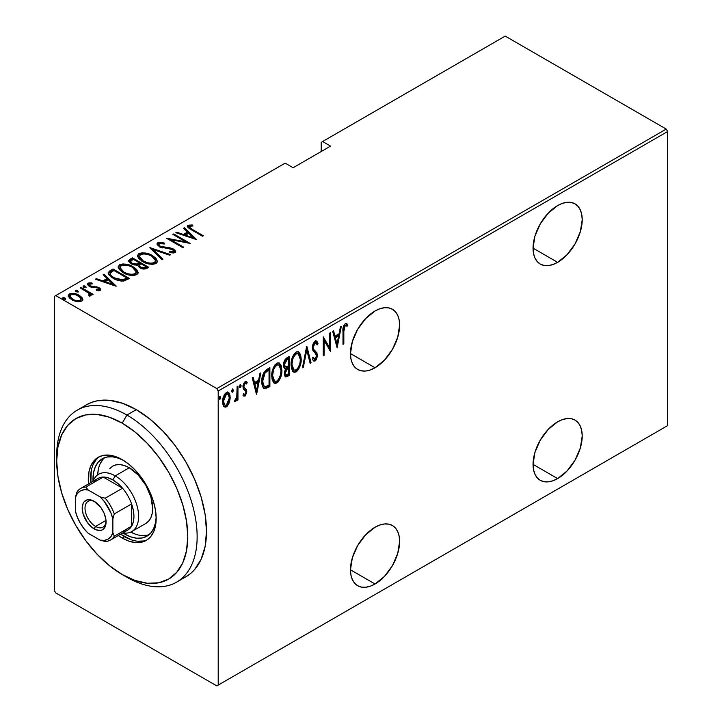 <?xml version="1.0" encoding="UTF-8"?>
<svg xmlns="http://www.w3.org/2000/svg" width="722" height="722" viewBox="0 0 722 722"><rect width="100%" height="100%" fill="white"/><g stroke="black" fill="none" stroke-linecap="round" stroke-linejoin="round"><path stroke-width="1.08" d="M375.043 367.76A34.764 20.072 -60 0 1 357.67 369.474A34.764 20.072 -60 0 1 352.336 341.623A34.764 20.072 -60 0 1 375.043 310.992L365.639 318.582L357.661 329.34L352.336 341.623L350.468 353.563L375.043 367.76L384.447 360.17L392.425 349.412L397.75 337.129L399.627 325.18L399.149 319.918L397.75 315.406L395.485 311.805L392.425 309.269L388.698 307.888L384.447 307.725L379.844 308.772L375.043 310.992A34.764 20.072 -60 0 1 392.425 309.269A34.764 20.072 -60 0 1 397.75 337.129A34.764 20.072 -60 0 1 375.043 367.76L350.468 353.563L350.937 358.834L352.336 363.346L354.61 366.938L357.661 369.474L361.388 370.855L365.639 371.027L370.251 369.98L375.043 367.76M557.637 262.339A34.764 20.072 -60 0 1 540.255 264.062A34.764 20.072 -60 0 1 534.921 236.211A34.764 20.072 -60 0 1 557.637 205.58L548.224 213.17L540.255 223.928L534.921 236.211L533.053 248.151L557.637 262.339L567.041 254.749L575.01 243.991L580.344 231.708L582.212 219.768L581.742 214.506L580.344 209.985L578.069 206.393L575.01 203.857L571.292 202.476L567.041 202.304L562.429 203.351L557.637 205.58A34.764 20.072 -60 0 1 575.01 203.857A34.764 20.072 -60 0 1 580.344 231.708A34.764 20.072 -60 0 1 557.637 262.339L533.053 248.151L533.522 253.413L534.921 257.935L537.195 261.526L540.255 264.062L543.982 265.443L548.224 265.615L552.835 264.559L557.637 262.339M557.637 478.578A34.764 20.072 -60 0 1 540.255 480.301A34.764 20.072 -60 0 1 534.921 452.45A34.764 20.072 -60 0 1 557.637 421.819L548.224 429.409L540.255 440.167L534.921 452.45L533.053 464.39L557.637 478.578L567.041 470.988L575.01 460.23L580.344 447.947L582.212 436.007L581.742 430.745L580.344 426.224L578.069 422.632L575.01 420.096L571.292 418.715L567.041 418.552L562.429 419.599L557.637 421.819A34.764 20.072 -60 0 1 575.01 420.096A34.764 20.072 -60 0 1 580.344 447.947A34.764 20.072 -60 0 1 557.637 478.578L533.053 464.39L533.522 469.652L534.921 474.173L537.195 477.765L540.255 480.301L543.982 481.682L548.224 481.854L552.835 480.807L557.637 478.578M375.043 583.999A34.764 20.072 -60 0 1 357.67 585.722A34.764 20.072 -60 0 1 352.336 557.862A34.764 20.072 -60 0 1 375.043 527.231L365.639 534.822L357.661 545.579L352.336 557.862L350.468 569.802L375.043 583.999L384.447 576.409L392.425 565.651L397.75 553.368L399.627 541.428L399.149 536.157L397.75 531.645L395.485 528.053L392.425 525.517L388.698 524.136L384.447 523.964L379.844 525.011L375.043 527.231A34.764 20.072 -60 0 1 392.425 525.517A34.764 20.072 -60 0 1 397.75 553.368A34.764 20.072 -60 0 1 375.043 583.999L350.468 569.811L350.937 575.073L352.336 579.586L354.61 583.186L357.661 585.722L361.388 587.094L365.639 587.266L370.251 586.219L375.043 583.999M54.349 296.399L54.349 590.488L54.349 296.399L285.154 163.136L293.114 167.739L330.568 146.115L322.608 141.512L505.201 36.1L666.253 129.085L216.799 388.571L55.747 295.587L216.799 388.571L218.206 390.999L667.651 131.512L667.651 425.601L218.206 685.088L218.206 390.999L218.206 685.088L216.799 685.9L666.253 426.413L216.799 685.9L55.747 592.915L216.799 685.9L667.651 425.601L666.253 426.413L667.651 425.601L667.651 131.512L218.206 390.999L216.799 388.571L666.253 129.085L667.651 131.512L666.253 129.085L505.201 36.1L322.608 141.512L330.568 146.115L293.114 167.739L285.154 163.136L54.349 296.399M229.181 402.93L230.128 398.752L229.993 395.277L228.865 392.759L227.367 392.163L225.426 393.282L223.712 396.125L222.665 400.647L222.845 404.221L223.856 406.459L225.517 407.163L227.277 406.143L229.181 402.93L228.405 402.488L229.181 402.93L230.183 397.452L228.369 392.353L226.401 392.515C223.703 395.187 222.439 398.291 222.62 401.82L223.621 406.152L224.443 406.973L226.401 406.829L229.181 402.93M237.953 386.089L237.114 386.568L236.771 397.073L236.058 399.14L234.867 399.997L234.56 401.82L235.895 401.098L237.114 398.363L237.114 400.403L237.953 399.916L237.953 386.089L237.114 386.568L236.942 396.062L234.379 401.748L235.21 401.739L237.114 398.363L237.114 400.403L237.953 399.916L237.953 386.089M246.022 381.478L247.195 382.38L246.536 381.649L245.119 381.703L242.998 386.929L243.341 388.869L245.688 390.873L245.94 391.992L244.929 394.438L243.585 393.752L242.998 395.277L243.828 396.134L245.155 395.981L246.698 392.642L246.446 389.501L244.081 387.552L243.855 385.99L244.83 383.635L245.633 383.256L246.617 383.996L247.195 382.38L245.796 381.478L244.577 382.137L243.449 384.158L243.079 387.976L243.585 389.275L245.597 390.728L245.922 392.299L245.182 394.23L244.478 394.528L243.585 393.752L242.998 395.277L244.902 396.143L243.368 395.755M266.869 369.393L263.611 372.931L262.014 379.131L262.465 386.108L263.331 387.894L264.839 388.806L269.884 386.577L269.884 367.651L266.869 369.393C263.16 372.705 261.508 376.731 261.905 381.478C261.671 385.241 262.646 387.687 264.839 388.806L269.884 386.577L269.884 367.651L266.869 369.393M289.215 356.497L285.163 359.366L283.575 364.222L283.945 367.642L285.461 368.861L284.432 372.408L284.522 375.079L285.614 376.902L287.374 376.478L289.215 375.413L289.215 356.497L286.616 357.995C284.432 359.98 283.403 362.363 283.538 365.142L285.461 368.861L284.378 373.518L285.479 376.839L289.215 375.413L289.215 356.497M306.859 346.307L302.446 367.769L303.366 367.245L306.751 350.008L310.144 363.328L311.065 362.796L306.651 346.425L302.446 367.769L303.366 367.245L306.751 350.008L310.144 363.328L311.065 362.796L306.859 346.307M329.755 333.086L329.755 347.968L323.248 336.84L323.248 355.765L324.088 355.278L324.088 340.369L330.595 351.524L330.595 332.598L329.755 333.086L329.755 347.968L323.248 336.84L323.248 355.765L324.088 355.278L324.088 340.369L330.595 351.524L330.595 332.598L329.755 333.086M343.834 331.29L344.439 326.561L345.54 325.505L347.101 326.227L347.616 324.476L345.459 323.546L343.419 326.479L342.995 344.367L343.834 343.88L343.834 331.29L342.995 330.811L343.834 331.29L345.197 325.622L347.101 326.227L347.616 324.476L346.704 323.627L345.26 323.646C343.257 326.127 342.499 328.781 342.995 331.588L342.995 344.367L343.834 343.88L343.834 331.29M337.111 347.76L341.316 326.416L340.396 326.94L339.051 333.781L334.963 336.145L333.618 330.856L332.698 331.389L337.111 347.76L341.316 326.416L340.396 326.94L339.051 333.781L334.963 336.145L333.618 330.856L332.698 331.389L337.111 347.76M316.019 340.838L317.996 343.528L316.507 341.001L314.711 341.325L312.933 344.241L312.319 347.787L312.969 350.702L316.164 354.123L316.462 356.623L315.324 358.87L314.205 358.96L313.321 357.616L312.536 359.231L313.429 360.747L315.045 360.991L316.164 359.827L317.256 356.704L316.949 352.932L313.871 349.583L313.186 347.796L313.592 345.026L314.819 343.185L316.191 343.167L317.175 344.963L317.996 343.528L317.03 341.47L315.676 340.847L312.319 347.787L316.525 355.793L315.144 358.987L312.698 357.661M301.191 358.96L300.614 354.637L298.583 351.776L296.471 351.84L294.206 353.834L292.157 358.121L291.156 363.265L291.345 367.886L292.834 371.433L294.865 372.335L297.536 370.747L299.504 367.48L300.948 362.236L301.191 358.96L300.316 358.455L301.191 358.96L298.691 351.84L296.128 352.011C292.5 355.784 290.822 360.07 291.101 364.872L293.583 372.056L296.21 371.857C299.81 368.049 301.471 363.753 301.191 358.96M281.86 370.115L281.291 365.801L279.252 362.94L277.14 363.004L274.874 364.989L272.826 369.276L271.833 374.42L272.013 379.05L273.512 382.588L275.542 383.49L278.205 381.911L280.533 377.759L281.616 373.4L281.86 370.115L280.993 369.61L281.86 370.115L279.36 362.995L276.806 363.175C273.169 366.938 271.499 371.225 271.779 376.027L274.252 383.211L276.878 383.021C280.488 379.212 282.149 374.908 281.86 370.115M256.653 394.212L260.85 372.868L259.938 373.391L258.593 380.241L254.505 382.597L253.151 377.308L252.24 377.841L256.445 394.338L260.85 372.868L259.938 373.391L258.593 380.241L254.505 382.597L253.151 377.308L252.24 377.841L256.653 394.212M239.442 387.046L240.128 384.582L241.103 385.602L240.264 384.51L239.424 386.568L240.264 387.66L239.505 387.227L240.264 387.66L241.103 385.602L240.372 384.465L239.469 387.055L240.047 387.741L240.922 386.694L241.103 385.602L240.173 385.061L239.325 387.127M232.358 389.095L233.332 390.088L232.493 388.996L231.654 391.062L232.493 392.154L231.735 391.712L232.493 392.154L233.332 390.088L232.601 388.95L231.69 391.541L232.276 392.226L233.152 391.18L233.332 390.088L232.394 389.546L231.554 391.613M219.75 396.369L220.724 397.371L219.885 396.279L219.046 398.336L219.885 399.428L219.136 398.995L219.885 399.428L220.724 397.371L219.993 396.225L219.091 398.815L219.668 399.501L220.544 398.454L220.724 397.371L219.795 396.829L218.956 398.887M321.209 142.324L321.209 151.521L321.209 142.324L322.608 141.512L321.209 142.324M68.31 296.173L69.348 295.063L69.348 293.98L68.22 295.605L71.731 299.72L76.992 301.597L81.739 301.137L82.849 299.513L82.001 297.536L79.294 295.352L75.278 293.746L71.866 293.331L68.897 294.287L68.283 296.074L69.944 298.475L74.158 300.857L77.606 301.688L81.956 301.002L82.813 299.838L82.543 298.385L82.759 300.027M81.117 287.428L80.277 287.916L88.851 293.267L89.573 294.504L88.526 295.28L89.32 296.291L91.026 295.533L90.485 293.809L92.254 294.829L93.093 294.341L81.117 287.428L81.117 288.403L81.117 287.428L80.277 287.916L88.237 292.708L89.239 295.108L88.526 295.28L89.32 296.291L91.089 295.19L90.485 293.809L92.254 294.829L93.093 294.341L81.117 287.428M100.25 290.452L100.566 288.908L98.49 287.293L91.577 286.39L89.618 285.461L89.302 284.215L92.299 283.881L91.775 282.907L88.887 282.862L87.506 283.755L88.4 285.695L90.43 286.896L98.201 288.078L99.004 289.414L96.206 289.63L96.64 290.569L99.428 290.713L100.809 289.621L98.986 287.555L90.187 285.876L89.564 284.008L92.299 283.881L91.775 282.907L88.075 283.168L87.443 284.116L89.411 286.39L98.201 288.078L98.806 289.585L96.206 289.63L96.64 290.569L100.25 290.452M110.033 270.732L108.21 272.582L108.814 274.685L111.775 277.419L116.585 279.91L123.417 281.075L129.437 278.457L113.047 268.99L110.033 270.732L110.033 271.815L113.047 270.073L113.047 268.99L110.033 270.732L108.165 272.97L113.047 278.214C115.953 280.163 119.536 281.102 123.796 281.029L129.437 278.457L113.047 268.99L113.047 270.073L113.796 270.506L113.047 270.073L110.033 271.815L110.033 270.732M132.379 257.835L128.787 260.443L129.428 262.276L131.35 263.792L134.13 264.929L137.469 265.1L139.418 267.465L143.254 268.981L145.871 268.837L148.759 267.293L132.379 257.835L132.379 258.918L133.119 259.342L132.379 258.918L132.379 257.835L129.78 259.333L128.751 260.768L131.35 263.792L137.469 265.1L139.869 267.736C142.081 269.18 144.436 269.387 146.927 268.358L148.759 267.293L132.379 257.835M150.023 247.646L161.999 259.649L162.91 259.126L153.073 249.532L169.697 255.209L170.609 254.676L149.815 247.763L161.999 259.649L162.91 259.126L153.073 249.532L169.697 255.209L170.609 254.676L150.023 247.646M172.919 234.424L185.807 241.87L166.412 238.188L182.792 247.646L183.632 247.159L170.717 239.704L190.148 243.404L173.758 233.937L172.919 234.424L185.807 241.87L166.412 238.188L182.792 247.646L183.632 247.159L170.717 239.704L190.148 243.404L173.758 233.937L172.919 234.424M192.476 229.47L189.281 226.925L190.03 226.085L193 225.986L192.251 224.966L187.81 225.363L187.35 226.509L188.28 227.782L202.539 236.247L203.378 235.76L192.476 229.47L192.476 230.435L192.476 229.47C190.292 228.603 189.335 227.529 189.624 226.239L193 225.986L192.251 224.966L188.009 225.228L187.305 226.221L191.474 229.858L202.539 236.247L203.378 235.76L192.476 229.47M196.655 239.641L184.471 227.755L183.559 228.287L187.467 232.096L183.379 234.451L176.773 232.195L175.861 232.728L196.655 239.641L184.471 227.755L183.559 228.287L187.467 232.096L183.379 234.451L176.773 232.195L175.861 232.728L196.655 239.641M157.811 242.664L157.026 243.711L157.342 244.857L160.275 247.213L170.744 248.873L173.352 250.038L173.596 251.482L169.508 251.437L169.724 252.474L173.776 252.98L175.491 252.213L175.067 250.272L172.098 248.413L162.838 247.177L160.103 246.184L159.002 245.065L159.264 243.792L160.645 243.368L164.327 244L164.318 243.043L159.354 242.231L157.811 242.664L157.811 243.747L161.087 243.377L157.811 243.747L157.811 242.664L157.026 243.837L159.499 246.807L172.738 249.604L173.433 251.59L169.508 251.437L169.724 252.474L175.013 252.628L175.69 251.572L173.506 249.081L170.473 247.944L160.365 246.337L158.876 244.568L159.472 243.648L164.327 244L164.318 243.043L157.811 242.664M152.468 255.606L147.875 253.612L142.342 252.772L138.868 253.602L137.469 255.615L138.552 258.314L142.469 261.472L147.098 263.503L152.676 264.351L156.178 263.503L157.522 261.463L155.961 258.277L152.468 255.606L152.468 256.617L152.468 255.606C148.452 252.98 143.922 252.312 138.868 253.602L137.469 255.678L142.469 261.472C146.512 264.153 151.088 264.821 156.178 263.503L157.522 261.391L152.468 255.606M133.146 266.77L127.677 264.532L123.02 263.927L119.545 264.757L118.137 266.779L119.229 269.477L123.137 272.636L127.767 274.658L133.353 275.506L136.846 274.658L138.2 272.627L136.629 269.432L133.146 266.77L133.146 267.772L133.146 266.77C129.121 264.135 124.59 263.467 119.545 264.757L118.137 266.833L123.137 272.636C127.189 275.308 131.756 275.985 136.846 274.658L138.2 272.546L133.146 266.77M116.197 286.092L104.013 274.207L103.102 274.739L107 278.548L102.912 280.903L96.315 278.656L95.403 279.179L115.989 286.219L104.013 274.207L103.102 274.739L107 278.548L102.912 280.903L96.315 278.656L95.403 279.179L116.197 286.092M83.22 287.058L85.422 287.356L85.422 286.273L83.22 285.975L83.22 286.842L83.22 285.975L83.743 287.248L85.945 287.546L85.422 286.273L84.384 285.894L83.22 285.975L83.075 286.652L85.692 287.645L86.189 287.23L85.422 286.273L85.801 287.618M75.44 291.544L77.651 291.841L77.651 290.767L75.44 290.461L75.44 291.327L75.44 290.461L75.972 291.733L78.175 292.04L77.651 290.767L76.613 290.379L75.44 290.461L75.305 291.137L77.922 292.139L78.418 291.715L77.651 290.767L78.021 292.103M62.841 298.818L65.043 299.125L65.043 298.042L62.841 297.735L62.841 298.61L62.841 297.735L63.365 299.007L65.567 299.314L65.043 298.042L64.014 297.654L62.841 297.735L62.697 298.412L65.314 299.413L65.81 298.989L65.043 298.042L65.422 299.377M55.747 592.915L54.349 590.488L55.747 592.915M187.458 226.798L188.009 225.228L188.009 226.311L192.251 226.049M192.251 225.968L192.251 224.966L192.251 225.968M189.976 228.964L189.272 227.854L189.624 226.239M190.166 229.109L189.281 227.764M191.7 225.986L188.947 225.986L187.395 226.907M176.773 233.044L176.773 232.195L176.773 233.044M183.379 235.291L183.379 234.451L183.379 235.291M183.641 235.381L187.467 233.17L187.467 232.096L187.467 233.17L183.641 235.381M184.254 228.964L184.471 227.755L184.471 228.838L195.256 239.352L184.254 228.964M193.397 237.881L185.482 235.173L185.482 236.013L185.482 235.173L188.713 233.314L193.397 237.881L193.397 238.72L193.397 237.881L185.482 235.173L188.713 233.314L193.397 237.881M173.758 234.912L173.758 233.937L173.758 234.912M185.807 241.978L187.666 243.052L185.807 241.978M170.717 240.67L170.717 239.704L170.717 240.67M168.867 239.605L170.717 239.966L168.867 239.605M185.807 242.682L185.807 241.87L185.807 242.682M164.318 243.991L164.318 243.043L164.318 243.991M158.876 244.568L159.562 246.843M160.365 247.249L160.365 246.337L160.365 247.249M162.315 247.926L162.315 247.068L162.315 247.926M166.665 248.53L166.665 247.574L166.665 248.53M170.473 248.819L170.473 247.944L170.473 248.819M173.451 250.128L173.506 249.081L173.506 250.155L175.563 252.095M172.134 252.935L173.433 252.673L173.433 251.59M157.134 244.424L157.811 243.747L157.026 244.794M161.927 243.513L161.087 243.377M173.352 251.121L173.767 251.626L173.352 251.121M173.867 252.177L171.989 252.935M175.636 252.303L173.063 249.92M159.869 247.095L159.002 246.148M151.214 249.135L153.073 249.767L151.214 249.135M153.073 250.615L153.073 249.532L153.073 250.615L162.215 259.523L153.073 250.615M153.254 257.167L157.468 261.915M137.532 256.256L138.868 254.676L138.868 253.602L138.868 254.676L142.315 253.855M157.477 261.987L154.932 258.386M153.777 257.51L153.136 257.095M140.799 254L138.263 255.11L137.469 256.698M138.263 255.11L137.821 255.606M142.243 261.4L139.851 259.063L139.373 257.267M155.6 261.59L154.941 263.277L151.403 264.315L154.454 263.638L154.454 262.555C150.32 263.647 146.602 263.133 143.308 260.994L143.308 261.942L143.308 260.994L139.355 256.445L140.591 254.55C144.68 253.458 148.362 253.973 151.638 256.102L155.609 260.687L154.454 263.638L155.609 260.687M139.355 256.445L139.355 257.519L141.738 261.039M139.31 262.916L140.889 263.837L139.31 262.916M146.241 266.923L147.82 267.835L146.241 266.923M128.859 261.328L129.78 260.416L129.78 259.333L129.78 260.416L132.379 258.918L128.787 261.517M136.431 265.2L136.783 264.044L136.783 265.118L138.75 264.216L138.75 263.133L136.783 264.044L132.198 263.313L130.646 261.427L133.218 259.288L139.31 262.808L139.31 263.891L139.31 262.808L138.75 263.133L138.75 264.216L139.31 263.891L136.187 265.236M131.657 264.035L130.673 262.745M143.696 269.044L145.086 268.557L145.086 267.474L140.682 267.239L139.156 265.443L140.989 263.774L146.241 266.806L146.241 267.889L146.241 266.806L145.086 267.474L145.086 268.557L146.241 267.889L143.452 269.071M140.095 267.934L139.617 267.492M140.682 267.239L140.682 268.16L140.682 267.239L139.156 265.461L140.989 263.774L146.241 266.806L143.452 267.988L140.682 267.239M139.156 265.443L139.86 267.736M132.198 263.313L132.198 264.234L130.682 261.193L133.218 259.288L139.31 262.808L136.187 264.162L132.198 263.313M130.646 261.427L131.395 263.819M133.922 268.322L138.137 273.069M118.2 267.42L119.545 265.84L119.545 264.757L119.545 265.84L122.984 265.01M138.155 273.151L135.61 269.55M134.454 268.674L133.805 268.25M121.467 265.164L118.931 266.274L118.137 267.862M118.931 266.274L118.489 266.77M122.911 272.564L120.52 270.218L120.051 268.431M120.285 269.784L120.123 269.333M136.278 272.754L135.619 274.441L132.081 275.479L135.122 274.793L135.122 273.71C130.989 274.811 127.28 274.288 123.985 272.149L123.985 273.096L123.985 272.149L120.032 267.6L121.26 265.705C125.348 264.613 129.03 265.136 132.306 267.257L136.278 271.851L135.122 274.793L136.278 271.851M120.032 267.6L120.032 268.683L122.406 272.194M126.91 278.078L128.498 278.99L126.91 278.078M108.246 273.548L110.033 271.815L108.21 273.665M108.869 272.654L108.453 273.142M121.233 281.066L122.74 280.93L122.74 279.847L122.74 280.93L126.224 279.45L126.224 278.367L126.224 279.45L126.91 279.053L126.91 277.97L122.74 279.847L113.895 277.726C111.278 276.436 110.105 274.847 110.367 272.961L113.886 270.452L126.91 277.97L126.91 279.053L125.438 279.883L120.881 281.057M112.334 277.799L110.186 274.712M113.895 277.726L113.895 278.683L113.895 277.726L111.071 275.578L110.186 273.629L110.809 272.438L113.886 270.452L126.91 277.97L123.245 279.73L120.881 279.974L113.895 277.726M112.235 277.717L110.186 274.784L110.367 272.961M96.315 279.495L96.315 278.656L96.315 279.495M102.912 281.751L102.912 280.903L102.912 281.751M103.174 281.842L107 279.631L107 278.548L107 279.631L103.174 281.842M103.797 275.416L104.013 274.207L104.013 275.29L114.798 285.813L103.797 275.416M112.939 284.333L105.024 281.625L105.024 282.473L105.024 281.625L108.255 279.766L112.939 284.333L112.939 285.172L112.939 284.333L105.024 281.625L108.255 279.766L112.939 284.333M98.607 290.758L98.806 289.585M87.588 284.685L88.075 283.168L88.075 284.251L90.106 283.809M91.775 283.8L91.775 282.907L91.775 283.8M89.167 285.677L89.564 284.008M89.564 285.082L90.187 286.95M90.187 286.787L90.187 285.876L90.187 286.787M91.577 287.257L91.577 286.39L91.577 287.257M93.914 287.491L93.914 286.463L93.914 287.491M96.802 287.582L96.802 286.679L96.802 287.582M98.788 288.529L98.986 287.555L98.986 288.638L100.638 290.127M100.755 290.388L98.49 288.376M89.266 286.065L89.176 285.551M90.819 283.845L89.844 283.818M88.896 283.936L87.506 284.838M98.977 289.865L98.526 290.785M85.819 287.636L83.337 286.995M87.651 292.284L90.485 293.917L87.651 292.284M89.239 296.182L89.239 295.108M89.573 295.578L89.411 296.056M78.048 292.121L75.566 291.489M80.359 297.112L82.543 299.468L82.543 298.385L79.294 295.352L79.294 296.381L79.294 295.352C76.324 293.43 73.012 292.979 69.348 293.98L69.348 295.063L71.848 294.414M82.804 300.181L81.261 297.834M70.819 294.531L68.897 295.37L68.229 296.516M71.839 299.847L70.251 298.24L70.215 296.417M81.044 299.612L80.62 301.128L78.86 301.805M80.277 300.289C77.425 301.047 74.862 300.695 72.561 299.233L72.561 300.172L72.561 299.233L69.944 296.155L70.819 294.829C73.626 294.034 76.171 294.368 78.445 295.83L81.117 299.016L80.277 301.363L80.277 300.289L77.453 300.74L74.24 300.027L70.251 297.157L69.953 295.939L71.234 294.63L75.855 294.738L80.548 297.572L81.108 299.161L80.277 300.289M79.086 301.769L80.277 301.363L81.117 299.016M69.944 296.155L71.406 299.522M65.44 299.395L62.958 298.764M143.308 260.994L140.483 258.81L139.364 256.644L140.321 254.713L143.398 253.864L147.893 254.496L151.069 255.787L154.318 258.115L155.6 260.507L154.716 262.384L151.611 263.232L147.784 262.808L143.308 260.994M123.985 272.149L121.152 269.974L120.042 267.799L120.998 265.877L124.067 265.019L128.57 265.651L131.747 266.941L134.987 269.279L136.278 271.671L135.393 273.539L132.279 274.387L127.749 273.773L123.985 272.149M342.995 343.392L343.834 343.88L342.995 343.392M346.235 323.447L347.616 324.476L346.677 323.934L346.181 325.631L346.677 323.934L346.235 323.447M345.874 325.469L347.101 326.227M345.838 325.523L344.908 324.99L344.259 325.08L345.197 325.622L344.259 325.08L343.708 325.649L344.602 324.963L345.567 325.279M332.923 331.263L334.024 335.604L334.963 336.145L334.024 335.604L332.923 331.263M338.789 333.934L338.41 335.856L338.789 333.934M336.795 344.051L336.416 345.982L336.795 344.051M334.457 337.3L337.688 335.432L334.457 337.3L336.073 343.636L334.457 337.3L335.387 337.842L334.457 337.3M337.003 344.177L335.387 337.842L338.618 335.974L337.688 335.432L338.618 335.974L337.003 344.177L336.073 343.636L337.003 344.177L335.387 337.842L338.618 335.974L337.003 344.177M329.665 347.914L329.665 350.278L329.665 347.914M323.248 339.882L324.088 340.369L323.248 339.882M323.248 354.791L324.088 355.278L323.248 354.791M323.248 337.517L328.826 347.426L329.755 347.968L328.826 347.426L323.248 337.517M315.974 343.013L314.115 342.49L315.974 343.013L317.175 344.963L317.996 343.528L317.057 342.986L316.624 343.735L316.859 342.427L315.279 340.333M312.319 347.733L313.51 348.988L313.158 347.327L312.364 346.867L313.158 347.327L315.054 343.031L314.115 342.49L313.366 343.185M315.243 351L312.572 348.446L315.243 351M315.586 358.626L314.106 360.449L315.045 360.991L317.364 355.233L316.823 352.661L315.893 352.119L316.426 354.692L317.364 355.233L316.426 354.836M315.144 358.987L313.321 357.616L312.536 359.231L313.79 361.045L315.045 360.991L313.348 360.648M313.528 358.554L313.05 358.202M313.177 360.63L315.234 359.267M316.398 355.414L315.893 352.119L312.31 347.688M315.153 351.217L314.684 350.775M313.258 343.329L314.341 342.39L315.252 342.625M306.408 347.661L310.126 362.263L311.065 362.796L309.909 362.39L306.408 347.661M306.029 349.592L306.751 350.008L306.029 349.592M302.635 366.821L303.366 367.245L302.635 366.821M298.204 367.751L295.271 371.325L296.21 371.857L295.271 371.325L293.123 371.722M298.213 351.632L300.235 357.589M292.789 371.586L294.585 371.64L295.948 370.837L298.574 366.938M300.235 357.643L299.188 352.923M293.204 355.504L295.226 353.392L297.229 353.175M293.222 369.601L291.905 368.319L291.056 365.106M298.321 353.798L295.226 353.392L298.321 353.798L300.343 359.448C300.56 363.374 299.17 366.875 296.164 369.944L293.935 370.025L291.941 364.384L291.128 363.915L291.941 364.384C291.724 360.44 293.132 356.957 296.164 353.933L295.226 353.392L293.24 355.45M291.119 365.711L292.997 369.483L293.935 370.025M288.277 357.038L288.277 358.861L288.277 357.038M288.277 366.009L288.277 367.841L288.277 366.009M288.277 374.014L288.277 374.871L289.215 375.413L288.277 374.871L286.435 375.936L287.374 376.478L286.435 375.936L285.046 376.424L288.277 374.871L288.277 374.014M284.703 368.626L285.461 368.861M285.046 376.424L285.722 376.279M284.351 366.424L283.529 365.088L284.315 366.406L286.038 367.074L283.575 364.186L284.378 364.655L287.13 359.637L286.192 359.096L287.437 358.374L284.531 360.486L286.192 359.096L287.13 359.637L288.376 358.915L287.437 358.374L288.376 358.915L288.376 365.955L285.289 366.966L284.468 365.63L284.585 363.031L285.975 360.458L288.376 358.915L288.376 365.955L286.038 367.074M285.181 374.42L284.378 373.427M285.271 369.023L287.437 367.354L285.416 368.834M288.376 373.96L285.831 374.862L284.423 372.534L285.226 372.994L287.798 368.22L286.869 367.688L288.376 367.895L287.437 367.354L288.376 367.895L288.376 373.96L286.12 374.962L285.307 373.969L285.822 370.233L288.376 367.895L288.376 373.96M284.378 373.464L285.831 374.862M278.873 378.906L275.948 382.479L276.878 383.021L275.948 382.479L273.8 382.877M278.882 362.787L280.912 368.752M273.457 382.75L275.262 382.795L276.625 382.001L279.243 378.093M280.912 368.798L279.856 364.078M273.873 366.659L275.903 364.556L277.898 364.33M273.891 380.756L272.573 379.474L271.725 376.261M278.999 364.953L275.903 364.556L278.999 364.953L281.02 370.612C281.228 374.537 279.838 378.03 276.842 381.108L274.604 381.189L272.618 375.548L271.797 375.07L272.618 375.548C272.393 371.604 273.8 368.121 276.842 365.097L275.903 364.556L273.909 366.614M271.797 376.875L273.665 380.647L274.604 381.189M268.954 368.193L268.954 370.025L268.954 368.193M263.458 388.165L266.192 387.597L268.954 386.035L268.954 385.169L268.954 386.035L269.884 386.577L268.954 386.035L266.987 387.163L267.916 387.705L266.987 387.163L263.9 388.265L264.839 388.806L263.62 388.21M264.081 388.562L264.839 388.806M263.088 385.593L261.915 382.443M263.395 373.427L266.265 370.621M265.335 386.73L263.575 385.512L262.745 380.999L261.924 380.53L262.745 380.999L263.196 376.956L265.109 372.832L264.171 372.29L265.109 372.832L269.044 370.079L268.106 369.538L266.978 370.187L267.916 370.729L269.044 370.079L269.044 385.115L265.335 386.73C263.404 386.035 262.546 384.122 262.745 380.999L265.109 372.832L267.916 370.729L266.978 370.187L268.106 369.538L269.044 370.079L269.044 385.115L265.335 386.73L264.478 386.505L263.539 385.963L261.924 382.489M266.978 370.187L263.395 373.436M252.456 377.714L253.566 382.055L254.505 382.597L253.566 382.055L252.456 377.714M258.332 380.386L257.953 382.308L258.332 380.386M256.337 390.512L255.958 392.434L256.337 390.512M253.991 383.752L257.222 381.884L253.991 383.752L255.606 390.088L253.991 383.752L254.929 384.294L253.991 383.752M256.545 390.629L254.929 384.294L258.16 382.425L257.222 381.884L258.16 382.425L256.545 390.629L255.606 390.088L256.545 390.629L254.929 384.294L258.16 382.425L256.545 390.629M244.929 394.438L243.269 393.878M244.758 390.331L244.289 389.835M245.688 383.454L244.207 382.85L246.617 383.996L247.195 382.38L246.265 381.839L245.769 383.229L245.913 381.351M242.899 385.828L243.143 387.01L244.081 387.552L243.052 385.918L243.837 386.369L245.146 383.391L246.617 383.996M245.146 383.391L243.919 383.075M245.498 388.499L244.081 387.552M243.639 395.737L245.056 394.356L243.964 395.602L244.902 396.143L246.78 391.432L246.446 389.501L245.507 388.959L245.841 390.891L246.78 391.432L245.832 391.216M245.823 391.486L245.66 389.384L244.623 387.994M243.946 387.651L243.251 387.154M243.143 387.01L242.962 386.469M243.892 383.093L244.695 382.714L246.003 383.364M239.731 386.712L239.984 386.153M237.015 395.25L237.015 398.309L237.015 395.25M237.114 399.428L237.953 399.916L237.114 399.428M236.527 398.021L237.114 398.363L236.527 398.021M235.345 399.961L234.596 400.963M234.497 401.324L235.21 401.739L234.497 401.324M234.46 401.071L235.489 399.69M231.663 391.532L232.358 389.068M231.961 391.198L232.213 390.638M227.322 404.329L225.463 406.287L226.401 406.829L225.463 406.287L223.991 406.612M227.89 392.172L229.235 396.531M229.289 396.938L230.183 397.452L229.289 396.938M223.802 406.567L225.905 405.99L227.755 403.544M229.244 396.91L229.054 394.735M228.432 392.939L227.629 391.938M224.073 395.087L225.652 393.571L227.096 393.598M226.861 393.481L227.773 394.347M224.073 404.744L222.556 401.649M227.999 394.113L225.463 393.671L227.999 394.113L229.343 397.921L226.401 405.132L224.885 405.222L223.459 401.324L222.647 400.854L223.459 401.324L226.401 394.212L225.463 393.671L224.497 394.51M222.629 402.217L224.885 405.222M219.064 398.806L219.75 396.351M219.353 398.472L219.614 397.912M291.941 364.384L292.825 358.87L294.143 356.045L296.444 353.789L298.547 353.942L300.027 356.478L300.334 360.107L299.874 363.536L298.168 367.796L296.164 369.944L294.161 370.142L292.428 367.904L291.941 364.384M272.618 375.548L273.494 370.025L274.811 367.2L277.113 364.953L279.224 365.106L280.542 367.119L281.02 370.612L280.542 374.691L278.845 378.951L276.842 381.108L274.829 381.297L273.096 379.068L272.618 375.548M223.459 401.324L225.002 395.629L226.401 394.212L227.791 394.022L228.991 395.53L229.343 397.921L227.791 403.679L226.401 405.132L225.011 405.286L223.811 403.733L223.459 401.324M56.731 458.38A99.311 57.336 60 0 1 77.254 410.141A99.311 57.336 60 0 1 126.91 415.06L122.235 423.164A92.696 53.518 60 0 1 187.774 536.69A92.696 53.518 60 0 1 122.235 574.541L126.91 577.239A99.311 57.336 -120 0 0 197.142 536.69A99.311 57.336 -120 0 0 126.91 415.06A99.311 57.336 60 0 1 191.79 502.575A99.311 57.336 60 0 1 176.574 582.158A99.311 57.336 60 0 1 126.91 577.239L122.235 574.541L135.014 580.461L147.315 583.259L158.641 582.807L168.578 579.125L176.728 572.365L182.783 562.772L186.52 550.733L187.774 536.69L186.52 521.203L182.783 504.849L176.728 488.271L168.578 472.089L158.641 456.945L147.315 443.407L135.014 432L122.235 423.164L109.446 417.235L97.145 414.446L85.819 414.897L75.882 418.579L67.733 425.339L61.677 434.924L57.95 446.972L56.686 461.006L57.95 476.502L61.677 492.855L67.733 509.434L75.882 525.607L85.819 540.76L97.145 554.297L109.446 565.696L122.235 574.541A92.696 53.518 60 0 1 122.235 574.532A92.696 53.518 60 0 1 56.686 461.006A92.696 53.518 60 0 1 122.235 423.164L126.91 415.06L136.278 409.654L126.91 415.06A99.311 57.336 -120 0 0 56.686 455.6L56.686 461.006M109.789 468.542L112.704 466.123A33.104 19.115 60 0 1 129.256 467.766L138.209 474.995L145.808 485.238L150.88 496.944L152.667 508.315L152.216 513.324L150.88 517.629L148.714 521.049L145.808 523.468L131.765 531.572A33.104 19.115 60 0 1 122.893 532.872A33.104 19.115 -120 0 0 138.29 511.736A33.104 19.115 -120 0 0 115.213 475.879L112.867 479.931A29.792 17.202 60 0 1 122.523 488.207A29.792 17.202 60 0 1 131.594 503.929A29.792 17.202 60 0 1 131.594 526.212A29.792 17.202 60 0 1 122.523 531.455M124.572 533.991A44.692 25.802 60 0 1 122.812 532.917L124.572 533.991L126.079 533.125L124.572 533.991L130.736 536.852L136.666 538.197L142.126 537.98L146.918 536.202A44.692 25.802 60 0 1 124.572 533.991M93.021 481.312A44.692 25.802 60 0 1 102.226 458.795A44.692 25.802 60 0 1 123.426 460.374L118.408 458.154L112.479 456.809L107.018 457.026L102.226 458.795L98.3 462.053L95.376 466.683L93.58 472.486L93.021 481.312M104.69 457.658A44.692 25.802 -120 0 0 97.687 474.868L98.255 469.787M99.428 456.656A48.004 27.716 -120 0 0 90.855 482.558L91.279 470.636M131.196 539.767L120.646 534.172A48.004 27.716 -120 0 0 124.572 536.69L122.235 538.043A48.004 27.716 60 0 1 118.309 535.516L122.235 538.043L124.572 536.69A48.004 27.716 -120 0 0 147.378 539.695M88.517 483.911A48.004 27.716 60 0 1 98.228 457.279A48.004 27.716 60 0 1 122.235 459.661L128.85 464.237L135.222 470.139L141.088 477.152L146.232 484.994L150.456 493.37L153.587 501.961L155.519 510.427L156.178 518.45L155.519 525.715L153.587 531.952L150.456 536.924L146.232 540.426L141.088 542.33L135.222 542.565L128.85 541.112L122.235 538.043A48.004 27.716 60 0 0 146.232 540.426A48.004 27.716 60 0 0 153.587 501.961A48.004 27.716 60 0 0 122.235 459.661L115.61 456.584L109.239 455.14L103.372 455.374L98.228 457.279L94.013 460.78L90.873 465.744L88.941 471.989L88.517 483.911M86.622 404.735L91.721 402.334L97.262 400.791L109.401 400.313L122.578 403.3L136.278 409.654L149.977 419.121L163.154 431.341L175.293 445.844L185.933 462.071L194.669 479.399L201.158 497.169L205.156 514.687L206.501 531.284L205.156 546.328L201.158 559.234L194.669 569.505L190.563 573.53L185.933 576.752A99.311 57.336 -120 0 0 201.158 497.169A99.311 57.336 -120 0 0 136.278 409.654A99.311 57.336 -120 0 0 86.622 404.735L77.254 410.141M137.559 541.211L143.425 540.977M96.351 459.436L93.21 464.399M156.151 517.06L155.564 522.511L153.768 528.323L150.844 532.944L146.918 536.202A44.692 25.802 60 0 0 156.151 517.06M135.42 534.145L130.727 532.105A44.692 25.802 -120 0 0 149.138 534.641M102.975 459.354L100.06 463.975M141.35 535.489L146.81 535.273M112.704 466.123L116.251 464.815L120.294 464.652L124.689 465.654L129.256 467.766A33.104 19.115 60 0 1 150.88 496.944A33.104 19.115 60 0 1 145.808 523.468M94.862 501.727A14.9 8.601 -120 0 0 85.016 508.577A14.9 8.601 -120 0 0 95.548 526.419L94.14 528.856A16.886 9.747 60 0 1 82.2 508.18A16.886 9.747 60 0 1 94.14 501.285L100.773 507.44L104.067 513.143L105.854 519.136L105.854 524.515L105.168 526.717L102.578 529.695L100.773 530.363L96.468 529.939L91.811 527.25L87.506 522.701L83.111 513.974L82.2 508.18L83.111 503.424L84.212 501.682L87.506 499.777L91.811 500.202L94.14 501.285A16.886 9.747 60 0 1 106.08 521.961A16.886 9.747 60 0 1 94.14 528.856L95.548 526.419A14.9 8.601 60 0 1 85.81 513.297A14.9 8.601 60 0 1 88.093 501.357A14.9 8.601 60 0 1 94.862 501.727M106.008 520.381L95.548 526.419L106.008 520.381M94.14 482.305A29.792 17.202 60 0 1 103.219 477.062A29.792 17.202 60 0 1 112.867 479.931L107.903 477.747L103.219 477.062L122.523 488.207L117.83 483.487L112.867 479.931L115.213 475.879A33.104 19.115 -120 0 0 93.093 481.267A33.104 19.115 60 0 1 98.652 474.237A33.104 19.115 60 0 1 115.213 475.879L129.256 467.766L115.213 475.879A33.104 19.115 60 0 1 136.837 505.048A33.104 19.115 60 0 1 131.765 531.572M131.594 503.929L131.594 526.212L133.344 521.816L133.94 516.42L133.344 510.346L131.594 503.929L131.594 526.212L114.275 536.211L112.867 532.809L112.867 518.956L114.275 513.929L131.594 503.929A29.792 17.202 -120 0 0 122.523 488.207L105.195 498.207L100.132 496.907L88.147 489.985L85.891 487.061L103.219 477.062L122.523 488.207L105.195 498.207A29.792 17.202 60 0 1 114.275 513.929L131.594 503.929M80.647 488.46L97.966 478.451A29.792 17.202 -120 0 1 103.219 477.062L85.891 487.061L88.147 489.985A27.806 16.055 60 0 0 75.413 497.332L76.821 492.305A29.792 17.202 60 0 1 80.647 488.46A29.792 17.202 60 0 1 85.891 487.061A29.792 17.202 -120 0 0 76.821 492.305L75.413 497.332L75.413 511.185A27.806 16.055 60 0 0 88.147 533.233L100.132 540.155L105.195 541.455A29.792 17.202 -120 0 0 114.275 536.211A29.792 17.202 60 0 1 110.439 540.065A29.792 17.202 60 0 1 105.195 541.455L100.132 540.155L104.383 540.363L108.047 539.154L110.926 536.581L112.867 532.809L112.867 518.956L110.926 512.936L104.383 501.591L100.132 496.907L88.147 489.985L83.905 489.778L80.241 490.987L77.353 493.559L75.413 497.332L75.413 511.185L77.353 517.196L80.241 523.098L83.905 528.54L88.147 533.233L100.132 540.155A27.806 16.055 60 0 0 112.867 532.809L114.275 536.211L131.594 526.212A29.792 17.202 -120 0 1 127.767 530.056L110.439 540.065M106.062 521.113A14.9 8.601 60 0 1 102.993 527.159A14.9 8.601 60 0 1 95.548 526.419A14.9 8.601 -120 0 0 106.062 521.113M114.275 513.929A29.792 17.202 -120 0 0 105.195 498.207L100.132 496.907A27.806 16.055 60 0 1 112.867 518.956L114.275 513.929M346.452 325.784L345.522 325.243M244.704 388.093L243.765 387.561M185.933 576.752L176.574 582.158"/></g></svg>
